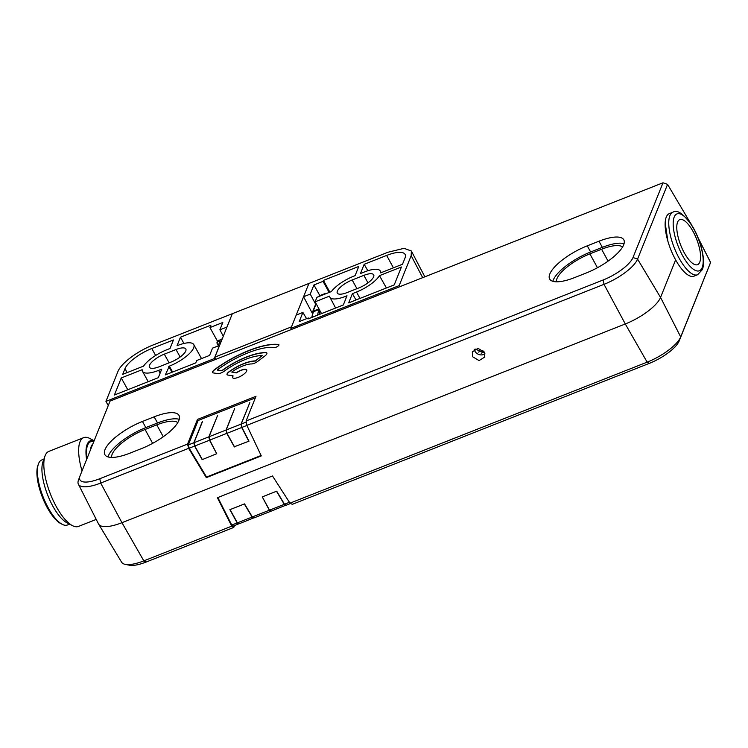 <?xml version="1.0" encoding="UTF-8"?>
<svg xmlns="http://www.w3.org/2000/svg" width="748" height="748" viewBox="0 0 748 748"><rect width="100%" height="100%" fill="white"/><g stroke="black" fill="none" stroke-linecap="round" stroke-linejoin="round"><path stroke-width="1.12" d="M289.42 502.291L284.492 504.236L276.713 491.174L262.268 496.896L269.561 510.155L271.197 511.118L286.063 505.124M262.268 496.896L269.374 510.211L270.991 511.202L254.011 517.915L252.31 516.943L244.531 503.89L229.898 509.659L237.181 522.917L231.758 525.059L233.301 526.087L238.874 523.75M253.881 517.84L239.005 523.824L237.368 522.861L230.085 509.584M290.598 503.469L286.204 505.199L284.492 504.236M276.517 491.277L284.296 504.33L269.561 510.155M284.296 504.33L286.007 505.274M217.855 497.542L231.758 525.059M269.374 510.211L252.31 516.943M276.526 491.249L262.277 496.878M230.085 509.603L244.325 503.984L252.104 517.046L253.815 517.981M237.181 522.917L238.808 523.918M481.151 353.187L484.265 351.962M216.798 453.868L209.721 440.114L209.047 436.739L217.64 415.318L208.842 436.841L209.515 440.207L216.798 453.868M216.705 453.69L202.353 459.59L194.779 446.023L194.022 442.685L208.842 436.841M202.54 421.489L194.022 442.685M202.437 421.32L193.844 442.741L194.592 446.079L202.166 459.646M261.089 455.495L206.551 477.028L189.169 448.22L194.592 446.079M246.887 425.434L241.903 427.398L241.23 424.032L249.832 402.602L241.034 424.125L226.214 429.978L234.629 408.604L226.027 430.035L209.047 436.739M234.451 446.706L248.991 441.161L241.903 427.398M234.358 446.939L226.784 433.373L209.721 440.114M194.779 446.023L209.515 440.207M246.279 422.04L241.23 424.032M255.339 397.908L198.136 420.498L188.337 444.92L193.844 442.741M189.169 448.22L188.337 444.92M187.561 444.069L188.636 448.333L206.317 477.626L261.295 455.915L246.849 425.35L604.019 284.334A31.968 10.435 -29 0 0 637.567 259.107L667.562 184.363L662.999 182.783L110.05 401.096L80.055 475.84A28.489 9.294 -29 0 0 79.98 476.037A28.489 9.294 -29 0 0 99.774 478.729L187.561 444.069L197.463 419.413L198.136 420.498M206.551 477.028L206.317 477.626M197.463 419.413L255.984 396.3L246.092 420.965L603.103 280.004A28.489 9.294 -29 0 0 632.995 257.527L662.999 182.783M574.511 277.62L586.217 273.001A35.689 11.65 -29 0 0 623.823 239.828A35.689 11.65 -29 0 0 598.97 241.211L587.264 245.83A35.689 11.65 -29 0 0 549.687 279.06A35.689 11.65 -29 0 0 574.511 277.62M142.457 421.451A35.689 11.65 -29 0 0 104.879 454.681A35.689 11.65 -29 0 0 129.703 453.241L141.409 448.622A35.689 11.65 -29 0 0 179.024 415.449A35.689 11.65 -29 0 0 154.163 416.832L142.457 421.451L145.841 427.594A35.623 11.622 -29 0 0 108.049 456.925M217.275 369.923A47.059 15.353 -29 0 1 274.572 347.521A2.693 0.879 -29 0 0 277.022 346.773A2.693 0.879 -29 0 0 278.911 345.099A2.693 0.879 -29 0 0 278.92 344.716A2.693 0.879 -29 0 0 278.565 344.519A52.435 17.111 -29 0 0 214.713 369.484A5.376 1.758 -29 0 0 212.591 371.775A5.376 1.758 -29 0 0 212.572 372.532A5.376 1.758 -29 0 0 213.283 372.925L217.902 373.607A5.376 1.758 -29 0 0 224.428 371.055A32.248 10.519 -29 0 1 262.183 355.655L255.19 360.919A22.851 7.461 -29 0 0 229.318 371.522A5.376 1.758 -29 0 0 227.065 373.897A5.376 1.758 -29 0 0 227.046 374.654A5.376 1.758 -29 0 0 227.757 375.047L233.03 375.823A8.069 2.627 -29 0 0 232.637 376.553A8.069 2.627 -29 0 0 232.609 377.684A8.069 2.627 -29 0 0 239.575 376.777A8.069 2.627 -29 0 0 246.681 371.008A8.069 2.627 -29 0 0 246.718 369.867A8.069 2.627 -29 0 0 236.368 372.728L231.749 372.046A17.475 5.704 -29 0 1 251.534 363.949A5.376 1.758 -29 0 0 257.817 361.303L264.82 356.039A5.376 1.758 -29 0 0 266.868 353.804A5.376 1.758 -29 0 0 266.886 353.047A5.376 1.758 -29 0 0 265.942 352.635A37.624 12.277 -29 0 0 221.885 370.606L217.359 370.092L221.978 370.765A37.624 12.277 -29 0 1 266.036 352.804A5.376 1.758 -29 0 1 266.933 353.14M278.957 344.809A2.693 0.879 -29 0 0 278.658 344.688A52.435 17.111 -29 0 0 214.807 369.652A5.376 1.758 -29 0 0 212.684 371.943A5.376 1.758 -29 0 0 212.619 372.607M255.19 360.919L255.283 361.088A22.851 7.461 -29 0 0 229.412 371.681A5.376 1.758 -29 0 0 227.158 374.065A5.376 1.758 -29 0 0 227.102 374.739M233.03 375.823L233.124 375.992A8.069 2.627 -29 0 0 232.731 376.721A8.069 2.627 -29 0 0 232.656 377.768M246.756 369.951A8.069 2.627 -29 0 0 236.462 372.897L231.749 372.046M246.092 420.965L246.849 425.35M691.208 224.353L667.562 184.363M710.394 262.969L679.212 340.892A28.489 9.294 151 0 1 649.311 363.369L292.3 504.33L289.981 503.161L272.496 475.962L217.397 497.719L231.758 526.143L143.822 560.869A31.968 10.435 151 0 1 125.225 564.366A31.968 10.435 151 0 1 121.634 562.244L98.633 524.133A33.613 10.968 151 0 1 98.512 523.909L78.381 484.208A31.968 10.435 -29 0 0 100.69 483.058L188.636 448.333M675.64 259.874L660.559 297.442A33.613 10.968 151 0 1 625.291 323.968L121.961 522.693A33.613 10.968 151 0 1 98.633 524.133M78.568 479.814A31.968 10.435 -29 0 0 78.484 480.038A31.968 10.435 -29 0 0 78.381 484.208M484.377 352.158L477.972 348.353L472.315 351.887L472.671 356.777L479.075 360.583L484.732 357.048L484.377 352.158M698.239 238.173L710.572 262.464L680.699 336.918A31.968 10.435 151 0 1 647.151 362.144L289.981 503.161M697.613 274.74L693.994 276.171A33.613 11.828 -111.5 0 1 673.004 254.722A33.613 11.828 -111.5 0 1 666.244 217.126A33.613 11.828 68.5 0 1 669.301 213.648L672.929 212.217A33.613 11.828 68.5 0 0 669.928 215.555A33.613 11.828 68.5 0 0 669.871 215.695A33.613 11.828 68.5 0 0 676.631 253.291A33.613 11.828 68.5 0 0 697.613 274.74L702.25 269.738C706.019 261.183 701.072 240.753 692.592 226.579C683.878 214.031 677.323 209.234 672.929 212.217M699.763 262.146A24.198 8.518 68.5 0 0 692.994 231.356A24.198 8.518 68.5 0 0 677.585 222.128A24.198 8.518 -111.5 0 0 684.345 252.918A24.198 8.518 -111.5 0 0 699.763 262.146M667.87 241.155L665.159 222.792M234.498 525.61L233.769 527.434L145.982 562.094A28.489 9.294 151 0 1 129.413 565.217L125.225 564.366M233.769 527.434L231.758 526.143M474.26 349.466A6.723 5.9 -158.1 0 0 474.905 351.214A6.723 5.9 -158.1 0 0 484.994 353.851M475.055 348.998L484.741 352.963M94.098 440.853A34.96 12.295 68.5 0 0 87.151 444.406A34.96 12.295 -111.5 0 0 86.6 459.534M82.028 470.922A40.336 14.193 -111.5 0 1 79.999 441.816A40.336 14.193 68.5 0 1 83.673 437.645L48.844 451.39A40.336 14.193 68.5 0 0 45.17 455.56A40.336 14.193 -111.5 0 0 44.964 456.102A40.336 14.193 -111.5 0 0 50.453 494.119A40.336 14.193 -111.5 0 0 72.416 525.629A40.336 14.193 -111.5 0 0 78.465 526.424L96.23 519.411M94.145 440.74L89.723 438.431A40.336 14.193 68.5 0 0 83.673 437.645M72.416 525.629L66.937 522.777A35.296 12.417 -111.5 0 1 47.722 495.204A35.296 12.417 -111.5 0 1 42.916 461.927L44.964 456.102M69.583 524.152L67.423 525.003A34.96 12.295 -111.5 0 1 62.187 524.311A34.96 12.295 -111.5 0 1 43.15 497.009A34.96 12.295 -111.5 0 1 38.391 464.059A34.96 12.295 -111.5 0 1 38.569 463.592A34.96 12.295 -111.5 0 1 41.748 459.973L43.908 459.122M62.187 524.311L60.719 523.553A33.613 11.828 -111.5 0 1 42.421 497.289A33.613 11.828 -111.5 0 1 37.849 465.611L38.391 464.059M478.215 352.158L482.918 350.298M234.545 446.883L226.971 433.316L226.214 429.978M248.785 441.255L241.707 427.501L241.034 424.125M226.784 433.373L226.027 430.035M226.971 433.316L241.707 427.501M624.056 243.698A35.623 11.622 -29 0 0 602.346 247.354L590.64 251.973A35.623 11.622 -29 0 0 552.847 281.304M622.579 246.999A31.379 10.238 -29 0 0 601.588 249.243L589.882 253.862A31.379 10.238 -29 0 0 556.428 281.8M179.249 419.319A35.623 11.622 -29 0 0 157.548 422.975L145.841 427.594M177.772 422.611A31.379 10.238 -29 0 0 156.781 424.864L145.075 429.483A31.379 10.238 -29 0 0 111.62 457.421M262.183 355.655L255.283 361.088M252.104 517.046L237.368 522.861M317.563 315.16L318.741 309.644A1.01 0.888 21.9 0 1 319.34 309.607M311.804 317.433L312.991 312.187A1.01 0.888 21.9 0 1 313.468 311.729L318.741 309.644M347.119 292.552A14.119 4.61 151 0 1 337.311 293.123A14.119 4.61 151 0 1 337.357 291.122A14.119 4.61 151 0 1 352.168 279.976L363.874 275.358A14.119 4.61 151 0 1 373.701 274.815A14.119 4.61 151 0 1 373.645 276.788A14.119 4.61 151 0 1 358.825 287.933L347.119 292.552M315.993 303.398L312.683 311.626A1.01 0.888 21.9 0 0 312.748 312.355L312.851 312.552M306.568 318.685L302.893 312.44L299.219 321.593L308.354 317.984L307.961 318.947L343.313 304.988L347.016 295.769L345.613 296.33A22.59 7.368 -29 0 1 329.868 297.18A22.59 7.368 -29 0 1 329.578 296.105L315.132 301.809L316.965 297.255L331.401 291.552A22.59 7.368 -29 0 1 353.682 276.208L355.085 275.657L358.788 266.438L323.435 280.388L323.052 281.351L313.926 284.96L319.845 295.61M313.926 284.96L310.252 294.104L315.656 304.23M315.132 301.809L321.5 313.599M323.052 281.351L329.148 292.44M399.759 286.718L399.161 285.614L411.176 255.676L411.353 251.01L404.042 248.327L387.922 252.263L308.905 283.455L303.576 296.741L310.252 294.104M399.161 285.614L290.888 328.363L296.217 315.076L302.893 312.44M379.47 275.647A22.59 7.368 -29 0 1 356.506 292.019L352.401 293.646L348.699 302.865L394.233 284.885L401.414 266.989L379.47 275.647L386.426 287.971M380.274 270.972A22.59 7.368 -29 0 1 380.573 272.898L402.518 264.231L404.967 258.125A26.479 8.639 -29 0 0 405.098 254.432A26.479 8.639 -29 0 0 386.651 255.433L364.173 264.306L360.471 273.525L364.585 271.907A22.59 7.368 -29 0 1 380.274 270.972L381.237 272.637M290.888 328.363L291.505 329.457M303.576 296.741L312.496 313.636M308.354 317.984L308.718 318.648M323.435 280.388L329.859 292.159M352.401 293.646L356.001 299.985M364.173 264.306L367.829 270.739M318.695 308.41L318.424 309.092L313.16 311.168L316.161 303.707M312.683 311.626A1.01 0.888 21.9 0 1 313.16 311.168M318.424 309.092A1.01 0.888 21.9 0 1 319.05 309.055M319.013 314.581L319.882 310.607M326.306 293.562L324.342 294.338M308.662 284.072L291.15 327.708M215.452 359.489L214.919 357.095L232.338 313.683L308.428 283.651M291 327.054L214.919 357.095M218.117 345.913L220.099 340.985L217.444 342.032L217.874 340.966L222.268 338.779M217.023 343.201L217.444 342.032L217.023 343.201L218.257 345.567M176.004 349.531A14.119 4.61 151 0 1 185.822 348.979A14.119 4.61 151 0 1 185.766 350.971A14.119 4.61 151 0 1 170.955 362.107L159.249 366.726A14.119 4.61 151 0 1 149.432 367.287A14.119 4.61 151 0 1 149.488 365.295A14.119 4.61 151 0 1 164.298 354.159L176.004 349.531L180.146 357.011M223.287 336.235L219.884 329.784L222.811 322.491L209.936 327.568L210.899 325.174L180.464 337.189L177.042 345.726L177.622 345.492A23.188 7.564 -29 0 1 193.76 344.576A23.188 7.564 -29 0 1 169.338 366.146L165.327 374.907L195.761 362.892L196.724 360.499L209.599 355.412L212.526 348.119L219.603 345.426M209.936 327.568L217.5 341.21M226.953 327.11L219.884 329.784M226.906 327.016L232.291 313.814M108.264 405.566L105.945 401.377L117.96 371.447A33.613 10.968 -29 0 1 153.228 344.921L232.235 313.73M105.945 401.377L214.218 358.629L219.547 345.342M124.981 368.671A25.544 8.331 -29 0 1 151.788 348.512L173.443 339.966L170.02 348.493L166.898 349.727A23.188 7.564 -29 0 0 143.588 366.109L122.7 374.355L124.981 368.671L127.16 372.598M158.613 370.382A23.188 7.564 -29 0 1 142.466 371.298A23.188 7.564 -29 0 1 142.148 369.699L121.251 377.955L114.407 395.019L158.305 377.684L161.727 369.157L158.613 370.382L160.128 373.13M180.464 337.189L183.943 343.472M168.749 366.38L172.012 372.27M214.218 358.629L214.826 359.732M121.251 377.955L127.786 389.736M603.103 280.004L604.019 284.334L625.291 323.968L647.151 362.144L649.311 363.369M632.995 257.527L637.567 259.107L660.559 297.442L680.699 336.918L679.212 340.892M99.774 478.729L100.69 483.058L121.961 522.693L143.822 560.869L145.982 562.094M674.238 216.957A30.546 10.743 68.5 0 0 674.191 217.079A30.546 10.743 68.5 0 0 682.662 255.816A30.546 10.743 68.5 0 0 702.138 267.7A30.546 10.743 68.5 0 0 702.185 267.578A30.546 10.743 68.5 0 0 693.714 228.841A30.546 10.743 68.5 0 0 674.238 216.957M92.808 444.069A31.257 10.996 68.5 0 0 91.929 445.097A31.257 10.996 68.5 0 0 91.181 446.537A31.257 10.996 68.5 0 0 90.293 450.333M93.79 441.619A33.95 11.94 68.5 0 0 88.414 443.676A33.95 11.94 68.5 0 0 87.61 445.238A33.95 11.94 68.5 0 0 86.908 458.758M598.97 241.211L602.346 247.354M587.264 245.83L590.64 251.973M589.882 253.862L597.446 267.728M601.588 249.243L608.068 261.117M154.163 416.832L157.548 422.975M145.075 429.483L152.639 443.349M156.781 424.864L163.26 436.739M313.468 311.729A39.326 13.838 68.5 0 0 312.271 317.246M411.176 255.676L422.685 277.667M367.997 282.856L363.874 275.358M356.946 288.672L352.168 279.976M345.613 296.33L346.287 297.573M356.506 292.019L359.984 298.405M386.651 255.433L393.411 267.831M324.679 294.207A1.01 0.888 -158.1 0 0 324.37 294.273L319.106 296.358A6.723 2.366 -111.5 0 1 319.714 295.656L318.629 296.816M218.481 340.275L217.397 341.425A1.01 0.888 21.9 0 1 217.874 340.966L222.053 339.321M169.113 362.836L164.298 354.159M169.338 366.146L172.601 372.036M151.788 348.512L155.64 355.478M79.98 476.037L78.484 480.038M690.498 222.848L691.461 224.737M698.043 237.705L710.6 262.417M424.855 276.807L411.353 251.01M329.868 297.18L335.618 308.026M324.987 293.581L319.714 295.656M217.397 341.425L216.976 342.491M193.76 344.576L201.539 358.601M142.466 371.298L148.216 381.667"/></g></svg>
